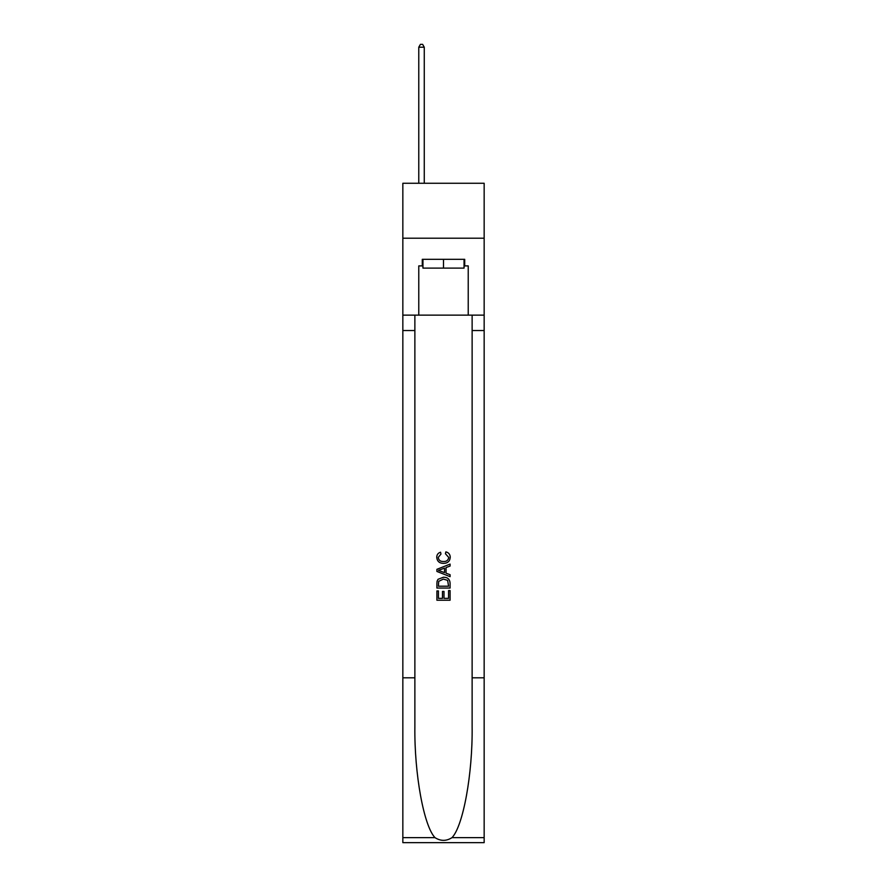 <?xml version="1.0" encoding="UTF-8"?>
<svg xmlns="http://www.w3.org/2000/svg" width="887" height="887" viewBox="0 0 887 887"><rect width="100%" height="100%" fill="white"/><g stroke="black" fill="none" stroke-linecap="round" stroke-linejoin="round"><path stroke-width="1.33" d="M484.158 238.215L484.158 183.265L402.842 183.265L402.842 238.215L484.158 238.215L484.158 315.14L468.225 315.14L468.225 265.9L464.71 265.9L464.71 259.314L422.29 259.314L422.29 265.9L422.944 265.9M464.056 259.314L464.056 268.107L422.944 268.107L422.944 259.314M443.5 259.314L443.5 268.107M448.567 590.587L448.567 598.37L443.999 598.37L448.567 598.37L448.567 590.587L450.086 590.587L450.086 600.222L436.903 600.222L436.903 590.93L436.903 600.222M442.48 591.429L442.48 598.37L438.422 598.37L442.48 598.37L442.48 591.429L443.999 591.429L443.999 598.37M438.034 579.3L437.091 581.218L438.034 579.3L443.422 577.237C447.636 577.215 449.864 579.244 450.086 583.324L450.086 588.048L436.903 588.048L436.903 583.546L436.903 588.048M445.862 551.869L445.429 553.732L445.862 551.869C448.667 552.601 450.13 554.397 450.252 557.258C449.897 561.305 447.613 563.345 443.4 563.367L443.4 563.367C439.342 563.278 437.125 561.26 436.737 557.291L436.737 557.291C436.803 554.685 438.078 552.989 440.562 552.213L440.961 554.065L438.256 557.38C438.644 560.229 440.362 561.604 443.389 561.504C446.471 561.671 448.257 560.307 448.733 557.435L445.429 553.732M452.004 837.638L484.158 837.638L484.158 842.65L402.842 842.65L402.842 677.801L414.872 677.801L414.872 726.808C414.284 773.652 423.786 825.985 434.996 837.638C440.662 841.253 446.327 841.253 452.004 837.638C463.214 825.985 472.716 773.652 472.128 726.808L472.128 315.14M436.903 569.332L436.903 571.439L450.086 576.672L436.903 571.439L436.903 569.332L450.086 564.099L436.903 569.332M472.128 677.801L484.158 677.801L484.158 315.14M402.842 677.801L402.842 238.215M414.872 315.14L414.872 677.801M484.158 837.638L484.158 677.801M402.842 315.14L418.775 315.14L418.775 265.9L422.29 265.9M418.775 315.14L468.225 315.14M464.056 265.9L464.71 265.9M450.086 564.099L450.086 566.072L446.028 567.569L446.028 573.19L450.086 574.698L450.086 576.672M440.861 571.283L444.509 572.636L444.509 568.135L438.422 570.385L440.861 571.283M444.509 568.135L444.509 572.636M436.903 583.546L437.091 581.218M447.636 580.364L448.567 586.196L447.636 580.364L443.389 579.089L438.699 581.34L438.422 586.196L448.567 586.196L438.422 586.196M436.903 590.93L438.422 590.93L438.422 598.37M424.263 183.265L424.263 47.211L418.775 47.211L418.775 183.265M418.775 47.211L420.427 44.35L422.622 44.35L424.263 47.211M472.128 330.529L484.158 330.529M414.872 330.529L402.842 330.529M402.842 837.638L434.996 837.638"/></g></svg>
